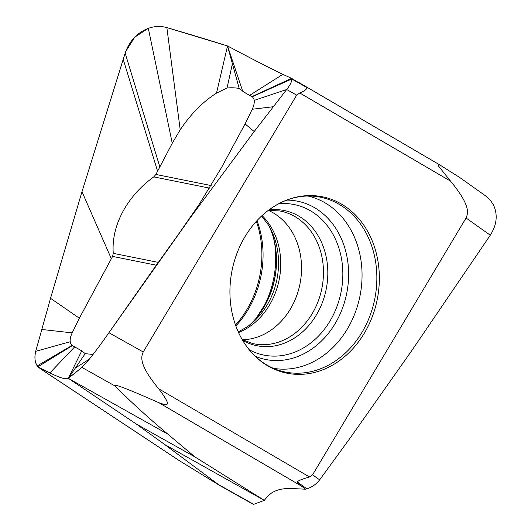 <?xml version="1.0" encoding="UTF-8"?>
<svg xmlns="http://www.w3.org/2000/svg" width="531" height="531" viewBox="0 0 531 531"><rect width="100%" height="100%" fill="white"/><g stroke="black" fill="none" stroke-linecap="round" stroke-linejoin="round"><path stroke-width="0.8" d="M158.278 262.394L113.262 253.34L112.605 256.413L79.351 318.195L72.189 332.864C70.623 336.169 69.966 339.13 70.231 341.738L70.577 343.318L72.09 345.409L81.728 350.878L68.293 378.337L85.239 353.639L81.728 350.878M85.239 353.639L93.005 354.489M113.262 253.34C111.025 223.405 129.365 194.333 153.764 176.896L155.895 174.453L157.601 171.221L123.199 59.319L125.17 53.133C129.385 40.98 137.104 32.71 148.322 28.329C154.601 26.125 160.78 25.886 166.867 27.605C160.774 25.886 154.594 26.125 148.322 28.329L134.715 37.177L125.734 51.487M79.351 318.195L50.531 298.309L81.986 191.711L125.17 53.133L159.844 166.94L157.601 171.221M43.15 370.598L178.887 460.384L219.768 485.54L164.763 444.566L264.299 500.368C268.945 494.6 273.843 488.261 290.981 488.48L305.657 489.204L306.891 488.799C311.962 487.226 316.217 484.245 319.662 479.851L312.58 474.827L309.473 476.964L158.696 388.792C172.475 407.012 168.002 405.91 158.862 402.71C133.261 391.407 125.157 388.314 119.714 386.409C115.406 384.988 113.933 384.895 115.293 386.123C129.099 400.314 146.609 416.324 167.829 434.139L68.293 378.337C65.937 378.888 64.112 379.838 49.901 372.928L37.787 366.855L37.203 365.899C34.814 361.87 34.309 357.011 35.703 351.316L50.531 298.309L81.986 191.711L123.199 59.319M221.553 167.491L245.083 123.922L252.245 109.253C253.811 105.948 254.468 102.987 254.203 100.372L253.858 98.799L252.344 96.702L246.371 93.609L239.196 88.478C235.359 87.741 231.297 87.588 227.022 88.02L216.515 93.098C203.015 101.64 190.914 113.873 180.208 129.796L166.867 27.605L227.534 45.971C249.968 57.879 268.401 67.337 282.824 74.347L291.579 78.336L304.9 86.4C308.405 87.807 306.706 90.004 299.803 92.991L450.587 181.171C471.123 206.068 467.984 213.462 466.052 217.995L312.58 474.827M216.515 93.098L227.534 45.971C250.44 58.032 272.151 69.369 282.824 74.347L291.579 78.336L291.745 79.019C291.864 81.635 290.172 85.133 286.674 89.513L254.19 131.535L190.204 217.883L155.171 266.774L108.915 332.731C101.746 343.033 95.109 351.973 89.002 359.553L81.913 367.412L68.293 378.337L136.46 424.136L164.763 444.566M180.201 129.796L172.256 143.224L159.844 166.94M245.083 123.922L254.19 131.535L190.204 217.883L108.915 332.731C101.726 343.059 95.089 352 88.996 359.553L81.913 367.412A3604.494 245.017 125.5 0 1 68.293 378.337C66.229 379.247 62.625 379.18 49.901 372.928L37.787 366.855L43.814 371.036M252.052 96.549L291.579 78.336L291.745 79.019C291.99 81.389 290.298 84.88 286.674 89.513L296.696 95.135L143.224 351.967L108.915 332.731M158.696 388.792C138.153 363.894 141.292 356.493 143.224 351.967M89.235 359.255L75.389 367.996M45.148 371.879L46.489 372.497M219.768 485.54L253.446 504.423L264.299 500.368L194.99 456.952L136.46 424.136M319.662 479.851L350.52 437.504L411.777 350.613L490.279 235.2L466.052 217.995M490.279 235.2C496.877 224.786 497.945 214.723 493.472 205.019L490.909 200.97L485.533 195.846L459.727 177.507L439.635 164.809L438.294 165.772L450.587 181.171M235.492 325.005A89.978 74.028 101.4 0 0 251.322 301.283A89.978 74.028 101.4 0 0 251.535 300.845A89.978 74.028 101.4 0 0 256.34 221.334M296.696 95.135L299.803 92.991M368.56 325.344A89.978 74.028 -78.6 0 1 243.211 341.294A89.978 74.028 -78.6 0 1 240.51 245.05A89.978 74.028 -78.6 0 1 240.716 244.612A89.978 74.028 -78.6 0 1 269.761 209.3A89.978 74.028 -78.6 0 1 358.85 218.719A89.978 74.028 -78.6 0 1 368.773 324.906A89.978 74.028 -78.6 0 1 368.56 325.344M242.707 91.232L227.534 45.971L239.196 88.478M227.022 88.02L232.419 63.766M305.657 489.204L301.435 486.084C298.92 484.226 297.639 482.925 297.599 482.194C296.69 481.312 300.652 479.573 309.473 476.964M167.829 434.139L194.99 456.952M242.521 339.734A66.992 55.118 -78.6 0 0 293.67 302.896A66.992 55.118 101.4 0 0 268.52 210.468M72.382 345.568L37.787 366.855L37.203 365.899C34.854 362.228 34.356 357.37 35.703 351.316L50.531 298.309M166.867 27.605A3604.494 3173.309 114.4 0 1 227.534 45.971M254.203 100.372L286.674 89.513L254.19 131.535M112.605 256.413L156.287 265.201M111.351 258.783L81.986 191.711M72.189 332.864L41.737 329.472M70.231 341.738L35.703 351.316M211.152 185.565L155.895 174.453M221.58 167.438L199.457 203.911L190.204 217.883M252.245 109.253L273.226 106.738M115.293 386.123L81.913 367.412M74.825 346.736L49.901 372.928M180.666 461.525L42.068 369.841M220.571 485.732L253.957 504.45M304.9 86.4L291.745 79.019L252.344 96.702M249.61 95.374L282.824 74.347M297.599 482.194L306.891 488.799M158.862 402.71L301.435 486.084M243.211 341.294C252.723 356.367 264.929 366.164 279.817 370.678A89.168 73.364 101.4 0 0 366.363 324.182A89.168 73.364 101.4 0 0 314.883 196.351C299.404 194.751 284.364 199.072 269.761 209.3M273.286 368.288A87.874 72.302 101.4 0 0 351.714 320.843A87.874 72.302 101.4 0 0 351.92 320.419A87.874 72.302 101.4 0 0 307.934 196.025M255.325 356.328A80.732 66.428 101.4 0 0 339.123 316.171A80.732 66.428 101.4 0 0 339.309 315.772A80.732 66.428 101.4 0 0 286.747 200.114M249.218 349.756A76.783 63.176 -78.6 0 0 333.813 313.914A76.783 63.176 101.4 0 0 334.411 237.025A76.783 63.176 101.4 0 0 278.569 203.811M268.839 209.971A68.97 56.744 101.4 0 1 319.934 239.043A68.97 56.744 101.4 0 1 319.708 308.73A68.97 56.744 -78.6 0 1 242.627 340.318M268.128 210.502L279.233 210.873A67.663 55.669 -78.6 0 1 315.507 307.489A67.663 55.669 -78.6 0 1 252.557 343.504L242.176 339.548M238.545 332.539A67.663 55.669 101.4 0 0 272.788 298.9A67.663 55.669 101.4 0 0 262.075 215.566M246.842 327.056A68.97 56.744 -78.6 0 0 270.445 298.82A68.97 56.744 101.4 0 0 267.604 223.83C269.23 226.093 270.969 230.009 272.821 235.572C279.054 257.296 277.242 279.007 267.385 300.692L256.194 318.242C252.338 322.656 249.218 325.596 246.842 327.056L238.253 331.895M256.194 318.242A76.783 63.176 -78.6 0 0 267.478 300.573A76.783 63.176 101.4 0 0 272.821 235.572M274.427 241.658A87.874 72.302 -78.6 0 1 265.387 303.486A87.874 72.302 -78.6 0 1 265.181 303.911A87.874 72.302 -78.6 0 1 260.024 313.25M257.017 220.597A89.168 73.364 -78.6 0 1 252.583 301.296A89.168 73.364 -78.6 0 1 235.83 325.948M72.09 345.409L37.203 365.899M209.579 188.12L153.764 176.896M172.256 143.224L148.322 28.329M180.713 231.038L198.694 205.059M78.396 370.28L82.823 366.589M439.635 164.809L298.88 82.497M261.551 216.051L267.604 223.83"/></g></svg>
